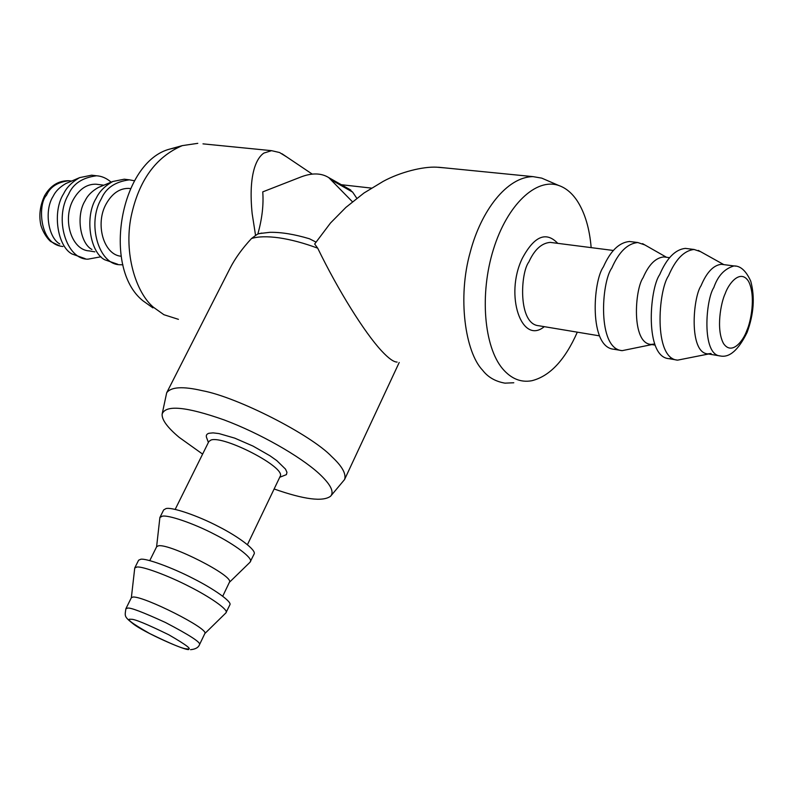 <?xml version="1.0" encoding="UTF-8"?>
<svg xmlns="http://www.w3.org/2000/svg" width="793" height="793" viewBox="0 0 793 793"><rect width="100%" height="100%" fill="white"/><g stroke="black" fill="none" stroke-linecap="round" stroke-linejoin="round"><path stroke-width="1.19" d="M397.124 362.074C393.715 362.094 388.54 358.377 381.621 350.932C364.671 332.782 338.125 290.278 317.706 248.179L314.672 244.006L330.503 223.002L345.907 207.389L363.987 193.006L383.168 181.389C400.306 172.031 423.026 166.451 436.695 167.184L445.567 167.947M546.546 180.209L541.738 178.128L533.035 176.631C506.975 176.829 481.054 210.67 470.239 252.164C457.333 297.534 465.204 352.241 482.65 370.272C487.913 377.161 495.347 381.453 504.953 383.148L513.785 382.761M261.789 233.073L257.854 233.985C262.086 218.858 263.722 204.832 262.751 191.876L301.38 176.799C312.244 172.755 321.363 173.023 328.748 177.602L352.429 201.769M315.931 242.063L309.458 238.772C294.5 234.282 281.317 232.131 269.917 232.319L259.341 233.558M356.8 198.29L352.637 192.124L348.751 188.922M274.13 488.984C304.155 499.54 322.979 501.939 330.612 496.2L344.559 479.547C346.432 473.927 342.17 466.294 331.791 456.659C311.183 434.812 237.315 397.105 202.274 390.671C182.856 386.161 170.991 386.865 166.679 392.793L162.149 414.035C161.653 419.636 167.313 427.397 179.139 437.33L202.612 454.102M591.162 247.634C589.576 228.572 584.996 213.079 577.403 201.154C572.169 193.195 565.944 187.971 558.728 185.483C536.246 177.573 507.183 204.703 493.395 249.498C479.448 294.173 484.047 346.819 502.613 368.775C511.118 378.737 520.842 382.722 531.776 380.739C549.836 376.239 565.012 360.052 577.314 332.158M257.854 233.985L255.574 235.491L252.154 213.604C250.201 194.206 251.024 178.802 254.632 167.402C256.873 160.533 259.965 155.765 263.881 153.079L271.583 150.67L202.988 143.86M286.868 157.044L279.582 152.534L271.583 150.67M255.574 235.491L251.51 238.515C258.052 236.453 267.231 236.225 279.057 237.831C291.071 239.615 303.947 243.064 317.706 248.179M166.679 392.793L230.079 268.232C235.075 258.439 242.222 248.526 251.51 238.515M330.612 496.2C334.448 491.858 330.582 484.315 319.034 473.57C299.923 456.084 259.598 433.186 224.082 419.903C186.286 406.611 165.638 404.648 162.149 414.035M544.276 326.657C521.725 345.391 504.407 295.293 522.23 258.478C534.204 236.096 546.04 231.05 557.757 243.352M178.425 319.331L163.903 314.712L153.396 307.228C135.643 292.26 123.748 252.997 131.123 216.578C138.745 180.576 155.805 156.925 182.301 145.625L197.784 143.345M208.39 442.464L206.884 438.37C205.684 435.773 206.358 434.078 208.926 433.275L213.079 432.879L218.977 433.573L234.728 438.132L252.997 446.082L269.957 455.767L276.807 460.624L285.51 469.119L286.967 472.331L286.412 474.63L279.741 477.267M552.166 242.638L550.273 242.39C541.649 243.054 534.512 249.567 528.872 261.948C520.396 272.742 517.819 324.159 538.774 325.745L599.26 335.816M152.89 307.872L142.938 300.785C101.613 267.846 120.367 161.485 170.029 149.015L178.316 147.141M247.446 544.652L280.197 476.315C286.114 467.345 223.567 435.238 210.978 440.036L208.856 441.523L175.174 509.403M631.743 241.786L629.473 241.498C619.115 242.47 610.422 250.945 603.374 266.934C592.906 281.029 588.793 347.483 613.951 349.257L617.013 349.118M229.385 582.33L250.003 562.257L254.117 554.02C256.645 550.213 238.306 536.564 218.719 526.661C197.457 515.44 171.466 506.816 166.015 508.581L163.675 509.909L159.889 517.512L156.598 546.823M644.828 244.928L637.81 242.529C627.501 243.51 618.818 252.025 611.78 268.074C601.322 282.229 597.119 348.91 622.158 350.655L651.905 344.578M121.121 256.238C103.695 254.94 94.654 223.755 106.381 203.543C112.338 193.244 119.832 188.199 128.843 188.397L130.409 188.605M250.459 561.682C252.937 557.985 234.52 544.424 214.903 534.512C193.601 523.291 167.61 514.568 162.208 516.233L159.889 517.512M665.575 257.16L663.791 256.932C655.623 257.745 648.724 264.674 643.083 277.738C634.806 289.197 631.169 343.141 650.944 344.42L654.493 344.023M122.915 264.842L120.427 264.723C98.887 265.407 86.536 223.527 101.385 198.706C105.915 188.02 115.233 181.726 129.348 179.833L134.483 180.774M222.734 596.207L229.464 582.171C234.094 575.966 170.039 543.582 158.541 545.772L156.677 546.664L149.758 560.621M117.701 264.247L104.656 259.737C89.867 252.144 84.435 216.568 96.32 198.022C99.393 191.49 104.874 185.978 112.775 181.498L124.273 179.198L129.348 179.833M687.541 248.665L685.34 248.387C675.289 249.458 666.754 258.181 659.717 274.586C649.378 289.098 644.6 357.108 668.965 358.674L672.305 358.436M91.909 249.468C80.103 243.342 75.771 215.25 85.188 200.609C87.617 195.455 91.978 191.093 98.273 187.525L99.928 186.831M204.832 633.557L225.856 612.959L229.911 604.752C232.091 601.659 213.248 588.584 193.442 578.632C171.912 567.431 145.962 558.123 140.787 559.243L138.606 560.225L134.751 567.966L131.351 597.724M700.506 251.629L694.083 249.468C684.081 250.548 675.577 259.321 668.539 275.786C658.22 290.357 653.333 358.614 677.579 360.151L708.545 354.005M94.863 251.847L89.232 250.905C71.459 250.152 61.795 219.106 73.63 199.013C79.558 188.912 87.032 183.976 96.072 184.204L103.853 185.195M226.183 612.563C228.315 609.579 209.392 596.594 189.547 586.642C167.977 575.44 142.036 566.024 136.902 567.045L134.751 567.966M723.047 264.525L721.323 264.307C713.422 265.199 706.662 272.346 701.042 285.748C692.884 297.544 688.671 352.776 707.762 353.876L711.093 353.47M100.989 256.783L87.993 259.162C66.404 259.757 53.845 218.581 68.604 194.255C73.095 183.768 82.403 177.612 96.538 175.778C101.742 176.086 106.599 178.217 111.129 182.172M125.909 608.677L127.614 608.142C130.062 607.289 142.661 612.067 165.41 622.475C189.606 635.124 200.986 642.499 199.539 644.59L204.872 633.468C208.856 628.651 144.078 596.138 133.115 597.03L131.39 597.625L125.909 608.677C124.769 616.359 123.916 616.458 133.343 623.962C143.394 631.981 185.037 650.686 188.734 649.526M85.257 258.696L71.925 253.948C57.344 246.137 52.051 211.523 63.718 193.591C66.711 187.346 72.024 182.023 79.647 177.622L91.651 175.184L96.538 175.778M59.812 243.976C48.175 237.682 43.962 210.353 53.2 196.188C55.569 191.252 59.792 187.039 65.869 183.54L67.494 182.846M352.637 192.124L331.801 180.17M735.745 266.151L734.021 265.933C724.554 268.668 717.824 275.865 713.839 287.512C705.711 299.387 701.369 354.897 720.302 355.968C729.491 357.871 738.412 350.04 747.065 332.485C753.826 314.177 755.045 297.088 750.753 281.198C746.094 270.869 740.523 265.784 734.021 265.933L721.323 264.307M725.238 293.519C728.767 283.26 740.632 268.45 748.671 281.555C755.967 296.295 750.852 321.958 746.778 330.641C743.438 340.455 732.008 355.869 723.543 343.577C715.772 329.343 720.946 302.341 725.238 293.519M130.984 619.313C133.858 618.718 146.477 623.883 168.85 634.806C187.118 645.393 193.115 650.062 186.841 648.833C183.51 649.13 171.11 644.025 149.629 633.518C131.618 623.179 125.403 618.451 130.984 619.313M62.915 246.524L62.32 246.425C38.778 243.957 37.915 203.395 46.5 195.266C50.058 186.97 57.532 182.122 68.922 180.725L71.628 181.072M533.035 176.631L438.529 167.254M344.559 479.547L399.206 362.48M558.728 185.483L541.738 178.128M312.234 174.103L281.991 153.763M341.307 184.71L371.402 188.1M350.793 190.072L328.748 177.602M170.029 149.015L182.301 145.625M613.346 250.469L550.273 242.39M637.81 242.529L629.473 241.498M613.951 349.257L622.158 350.655M666.536 257.289L642.548 243.629M669.599 257.675L663.791 256.932M650.944 344.42L654.889 345.074M112.775 181.498L98.273 187.525M694.083 249.468L685.34 248.387M668.965 358.674L677.579 360.151M723.821 264.624L698.316 250.41M707.762 353.876L720.302 355.968M79.647 177.622L65.869 183.54M199.539 644.59C198.428 647.544 195.425 649.249 190.538 649.685M60.09 246.048L51 241.657C50.97 242.024 44.13 236.106 40.879 225.242C38.758 215.448 39.997 205.595 44.616 195.683C50.494 185.532 58.603 180.546 68.922 180.725"/></g></svg>

